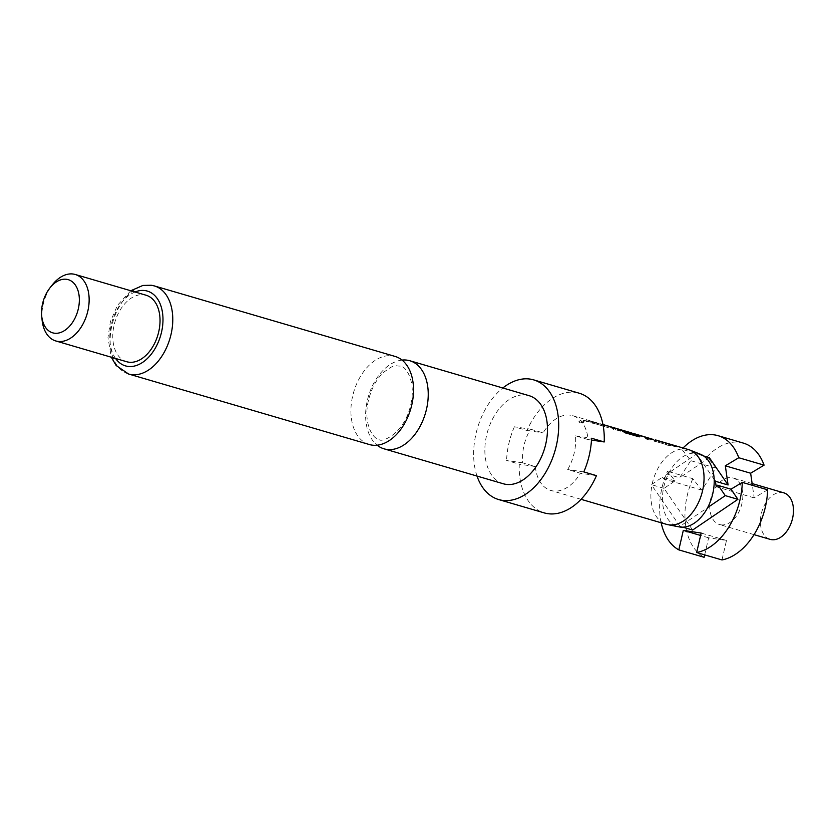 <?xml version="1.0" encoding="UTF-8"?>
<svg xmlns="http://www.w3.org/2000/svg" width="834" height="834" viewBox="0 0 834 834"><rect width="100%" height="100%" fill="white"/><g stroke="black" fill="none" stroke-linecap="round" stroke-linejoin="round"><path stroke-width="0.63" stroke-dasharray="4.17 3.13" d="M579.63 422.129C583.383 422.39 584.613 422.014 583.331 421.003C579.578 420.544 578.348 420.92 579.63 422.129L578.848 421.472L579.64 422.452C583.383 422.723 584.603 422.348 583.31 421.337C579.567 420.878 578.348 421.243 579.64 422.452M584.113 421.577L583.331 421.003L584.113 421.577M402.04 360.079A45.891 29.732 -73.7 0 0 367.356 400.403A45.891 29.732 -73.7 0 0 377.114 445.189M783.751 492.821A24.249 15.71 -73.7 0 0 782.375 492.519A24.249 15.71 -73.7 0 0 761.567 512.722A24.249 15.71 -73.7 0 0 770.116 539.358M720.857 524.826A24.249 15.71 -73.7 0 0 741.666 504.633A24.249 15.71 -73.7 0 0 733.117 477.997A24.249 15.71 -73.7 0 0 731.741 477.694A24.249 15.71 -73.7 0 0 710.933 497.888A24.249 15.71 -73.7 0 0 719.481 524.523A24.249 15.71 -73.7 0 0 720.857 524.826M700.372 454.217A37.926 24.572 -73.7 0 0 696.838 453.269A37.926 24.572 -73.7 0 0 668.972 472.722A37.926 24.572 -73.7 0 0 662.488 500.848A37.926 24.572 -73.7 0 0 679.084 526.88M688.415 449.557A38.969 25.249 -73.7 0 0 686.205 449.078A38.969 25.249 -73.7 0 0 652.772 481.541A38.969 25.249 -73.7 0 0 666.512 524.346M503.267 483.751A45.891 29.732 106.3 0 1 487.077 433.336A45.891 29.732 106.3 0 1 526.462 395.097A45.891 29.732 106.3 0 1 529.069 395.67M530.466 429.176L543.132 432.888A38.969 25.249 106.3 0 1 570.477 415.186A38.969 25.249 106.3 0 1 572.687 415.666A38.969 25.249 106.3 0 1 588.116 439.57L575.46 435.859A38.969 25.249 106.3 0 1 567.683 469.532L580.339 473.232A38.969 25.249 106.3 0 1 552.994 490.934A38.969 25.249 106.3 0 1 550.784 490.455A38.969 25.249 106.3 0 1 535.355 466.55L522.699 462.849A38.969 25.249 106.3 0 1 530.466 429.176L514.37 426.789L527.025 430.49A62.341 40.397 106.3 0 1 575.731 392.46A62.341 40.397 106.3 0 1 579.255 393.231M369.326 444.522A45.891 29.732 106.3 0 1 352.646 396.087A45.891 29.732 106.3 0 1 392.522 355.868A45.891 29.732 106.3 0 1 395.118 356.441M126.664 361.727A34.632 22.445 106.3 0 1 114.456 323.665A34.632 22.445 106.3 0 1 144.178 294.819A34.632 22.445 106.3 0 1 146.138 295.246M659.246 441.019L655.065 440.362C653.627 440.435 653.71 440.769 655.316 441.363L666.481 444.626L674.748 445.648M673.174 445.095L660.82 441.572M651.834 438.861L645.495 438.83L648.685 439.768L655.295 440.227L638.271 434.879L631.609 434.41L641.096 435.713L651.802 438.84L645.537 438.496L648.727 439.424L653.429 439.476M635.372 434.629L616.785 429.458L632.016 433.586L617.535 428.801L613.595 428.217C612.156 428.29 612.239 428.613 613.845 429.208L625.01 432.481L633.089 433.471M631.359 432.846L619.923 429.875M610.968 426.883L592.859 422.14C591.421 422.212 591.504 422.546 593.11 423.14L604.275 426.414L612.542 427.425M591.223 421.253L595.664 422.577L588.033 420.326L583.331 420.273L586.521 421.212L591.223 421.253M604.243 426.747L616.284 428.978L592.859 422.14C591.421 422.212 591.504 422.546 593.11 423.14L604.275 426.414M629.472 432.304L613.595 428.217C612.156 428.29 612.239 428.613 613.845 429.208L625.01 432.481M666.449 444.97L678.49 447.191L655.065 440.362C653.627 440.435 653.71 440.769 655.316 441.363L666.481 444.626M583.79 471.919L567.683 469.532M596.446 475.63L580.339 473.232M527.025 430.49L543.132 432.888M522.699 462.849L506.592 460.451L519.259 464.163A62.341 40.397 106.3 0 0 544.216 512.889M514.37 426.789A62.341 40.397 -73.7 0 0 506.592 460.451M42.075 319.829A34.632 22.445 106.3 0 1 52.313 284.884M535.355 466.55L519.259 464.163M588.116 439.57L591.473 440.06M477.027 476.068A62.341 40.397 106.3 0 1 502.829 387.987M575.46 435.859L591.556 438.246M661.164 522.782A60.611 39.271 106.3 0 1 667.513 471.273L675.05 480.884L664.031 488.359L692.627 530.038M743.334 443.094A60.611 39.271 -73.7 0 0 707.149 456.688L716.083 468.093L701.769 490.09L692.835 478.685L667.513 471.273M709.338 457.647L679.637 477.778L690.76 460.67L681.826 449.276L707.149 456.688M681.826 449.276A60.611 39.271 106.3 0 1 683.067 447.994M675.05 480.884L662.394 477.184L651.375 484.648L679.971 526.327L707.67 507.552M664.031 488.359L651.375 484.648M692.835 478.685A60.611 39.271 -73.7 0 0 704.125 557.289M662.394 477.184L663.791 478.966L666.981 474.077L679.637 477.778M714.165 479.425L696.682 453.946L666.981 474.077M703.688 455.989L696.682 453.946M682.837 527.171L679.971 526.327M767.624 489.798L754.186 497.877L752.383 485.336M704.688 554.881L708.629 537.815L726.487 540.463L721.983 559.948M708.629 537.815L700.612 535.459M726.487 540.463L701.165 533.051M701.769 490.09L663.791 478.966M716.083 468.093L690.76 460.67M754.186 497.877L716.218 486.754M586.479 421.545L595.549 422.901L590.138 421.139L583.289 420.607L586.521 421.212M592.807 422.484L591.765 422.755L593.078 423.474M639.741 436.808L624.895 433.034L622.56 431.293L623.634 431.605M624.979 432.825L630.712 433.232M630.66 433.565L634.476 434.128L631.265 433.18M613.543 428.551L612.5 428.822L613.814 429.552M655.472 440.269L638.177 435.212L631.567 434.754L641.002 436.046M655.295 440.227L654.773 440.248M655.003 440.696L653.971 440.967L655.284 441.697M128.572 374.007A45.891 29.732 106.3 0 1 112.381 323.592A45.891 29.732 106.3 0 1 151.767 285.353M115.572 358.474A38.969 25.249 106.3 0 1 112.173 321.392A38.969 25.249 106.3 0 1 135.035 291.994M400.289 366.074C393.95 366.23 396.213 363.113 383.525 372.402C376.53 379.032 371.505 388.342 368.451 400.33C362.946 423.609 373.1 439.268 378.865 439.195C379.981 443.459 404.083 435.025 410.703 404.938C416.208 381.67 406.054 366.011 400.289 366.074M752.132 483.564L733.117 477.997M602.951 424.527L600.23 423.735M597.04 422.796L593.433 421.743M590.243 420.805L572.687 415.666M581.048 499.316L550.784 490.455M130.782 290.753L117.427 305.38L110.442 321.455L107.972 337.478L111.318 357.223M754.03 534.646L719.481 524.523M593.328 422.077L590.138 421.139M614.064 428.144L610.874 427.216M600.136 424.068L596.946 423.13M676.27 446.367L673.08 445.429M662.342 442.281L659.152 441.353"/><path stroke-width="1.25" d="M377.114 445.189A45.891 29.732 -73.7 0 0 384.036 448.828A45.891 29.732 -73.7 0 0 386.632 449.401A45.891 29.732 -73.7 0 0 426.508 409.181A45.891 29.732 -73.7 0 0 409.828 360.747A45.891 29.732 -73.7 0 0 407.232 360.184A45.891 29.732 -73.7 0 0 402.04 360.079M754.03 534.646L770.116 539.358A24.249 15.71 -73.7 0 0 771.492 539.661A24.249 15.71 -73.7 0 0 792.3 519.457A24.249 15.71 -73.7 0 0 783.751 492.821L752.132 483.564M581.048 499.316L666.512 524.346A38.969 25.249 -73.7 0 0 667.971 524.701L679.084 526.88A37.926 24.572 -73.7 0 0 679.814 527.005A37.926 24.572 -73.7 0 0 707.67 507.552A37.926 24.572 -73.7 0 0 714.165 479.425A37.926 24.572 -73.7 0 0 700.372 454.217L689.833 450.047A38.969 25.249 -73.7 0 0 688.415 449.557L655.566 439.935M667.971 524.701A38.969 25.249 -73.7 0 0 668.722 524.836A38.969 25.249 -73.7 0 0 701.853 493.488A38.969 25.249 -73.7 0 0 689.833 450.047M409.828 360.747L529.069 395.67A45.891 29.732 106.3 0 1 545.248 446.096A45.891 29.732 106.3 0 1 505.863 484.325A45.891 29.732 106.3 0 1 503.267 483.751L384.036 448.828M502.829 387.987A62.341 40.397 106.3 0 1 530.153 379.105A62.341 40.397 106.3 0 1 533.687 379.887A62.341 40.397 106.3 0 1 555.673 448.379A62.341 40.397 106.3 0 1 502.172 500.317A62.341 40.397 106.3 0 1 498.638 499.545A62.341 40.397 106.3 0 1 477.027 476.068M533.687 379.887L579.255 393.231A62.341 40.397 106.3 0 1 604.223 441.957L591.556 438.246A62.341 40.397 -73.7 0 1 583.79 471.919L596.446 475.63A62.341 40.397 106.3 0 1 547.74 513.661A62.341 40.397 106.3 0 1 544.216 512.889L498.638 499.545M151.767 285.353A45.891 29.732 106.3 0 1 154.363 285.926L395.118 356.441A45.891 29.732 106.3 0 1 411.798 404.876A45.891 29.732 106.3 0 1 371.922 445.095A45.891 29.732 106.3 0 1 369.326 444.522L128.572 374.007A45.891 29.732 106.3 0 0 131.167 374.581A45.891 29.732 106.3 0 0 170.553 336.352A45.891 29.732 106.3 0 0 154.363 285.926L151.225 285.238L142.895 285.447L130.782 290.753M49.884 287.97L52.313 284.884A34.632 22.445 106.3 0 1 73.288 274.052A34.632 22.445 106.3 0 1 75.248 274.48A34.632 22.445 106.3 0 1 87.466 312.541A34.632 22.445 106.3 0 1 57.744 341.387A34.632 22.445 106.3 0 1 55.784 340.96A34.632 22.445 106.3 0 1 42.075 319.829L41.7 315.93A27.71 17.952 106.3 0 1 49.884 287.97A27.71 17.952 106.3 0 1 66.668 279.307A27.71 17.952 106.3 0 1 78.302 308.893A27.71 17.952 106.3 0 1 54.231 333.173A27.71 17.952 106.3 0 1 41.7 315.93M75.248 274.48L146.138 295.246A34.632 22.445 106.3 0 1 158.356 333.298A34.632 22.445 106.3 0 1 128.634 362.154A34.632 22.445 106.3 0 1 126.664 361.727L55.784 340.96M674.748 445.648L676.364 446.034M660.82 441.572L662.436 441.957M653.293 439.455L634.893 433.888L639.949 436.724M633.089 433.471L634.893 433.888M634.799 434.222L639.24 435.88C640.376 436.755 640.116 437.016 638.448 436.651L625.052 432.731L622.696 430.98L635.32 434.67L631.359 432.846L602.951 424.527M619.454 429.406L629.378 432.637M612.542 427.425L614.158 427.811M639.501 435.4L651.74 439.195M591.473 440.06L604.223 441.957M682.837 527.171L692.627 530.038L737.934 499.326L730.98 489.193L742.302 482.375A60.611 39.271 106.3 0 1 696.671 552.535L701.165 533.051L683.307 530.393L678.813 549.877A60.611 39.271 106.3 0 1 661.164 522.782M737.934 499.326L725.267 495.625L718.314 485.482L730.98 489.193M752.383 485.336L750.642 473.222L764.08 465.143L738.768 457.73L725.33 465.81L728.082 484.981L709.338 457.647L703.688 455.989M764.08 465.143A60.611 39.271 -73.7 0 0 743.334 443.094L718.022 435.671A60.611 39.271 106.3 0 1 738.768 457.73M683.067 447.994A60.611 39.271 106.3 0 1 718.022 435.671M678.813 549.877L704.125 557.289L704.688 554.881M728.082 484.981L715.426 481.27L716.218 486.754L718.314 485.482M715.426 481.27L714.165 479.425M707.67 507.552L725.267 495.625M696.671 552.535L721.983 559.948A60.611 39.271 -73.7 0 0 767.624 489.798L742.302 482.375M700.612 535.459L683.307 530.393M750.642 473.222L725.33 465.81M623.634 431.605L635.237 434.952M639.105 436.192L639.741 436.808M135.035 291.994A38.969 25.249 106.3 0 1 145.147 290.607A38.969 25.249 106.3 0 1 161.515 332.213A38.969 25.249 106.3 0 1 127.654 366.366A38.969 25.249 106.3 0 1 115.572 358.474M111.318 357.223L116.135 365.49L128.572 374.007"/></g></svg>

